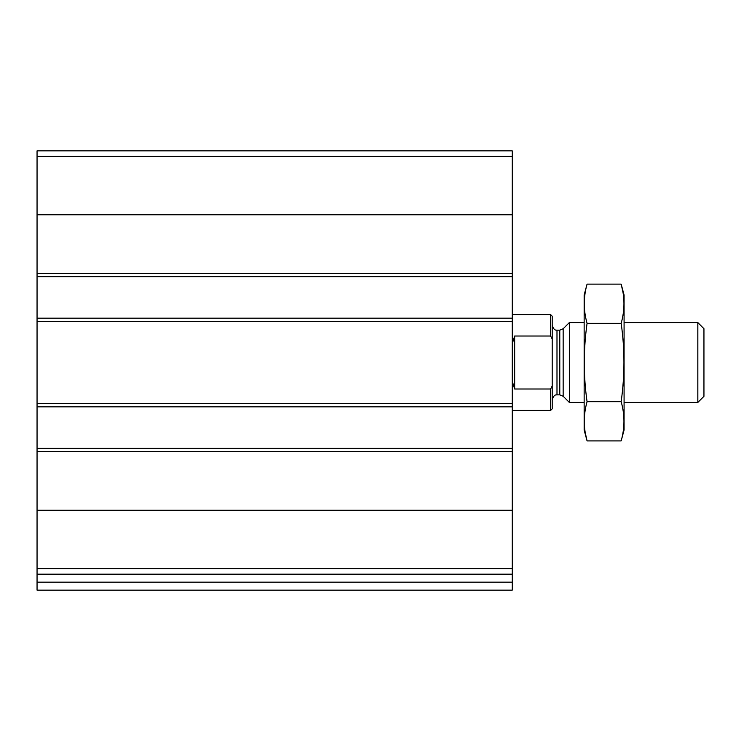 <?xml version="1.0" encoding="UTF-8"?>
<svg xmlns="http://www.w3.org/2000/svg" width="741" height="741" viewBox="0 0 741 741"><rect width="100%" height="100%" fill="white"/><g stroke="black" fill="none" stroke-linecap="round" stroke-linejoin="round"><path stroke-width="1.11" d="M512.263 568.606L512.263 150.858L37.05 150.858L37.05 574.164L512.263 574.164L512.263 568.606L37.05 568.606M512.263 582.148L37.05 582.148L37.05 590.142L512.263 590.142L512.263 574.164M37.05 582.148L37.05 574.164M512.263 276.652L37.05 276.652M512.263 318.185L37.05 318.185M512.263 448.37L37.05 448.37M512.263 406.837L37.05 406.837M552.202 385.987L550.6 389.006L550.6 410.431L552.202 408.837L552.202 316.194L550.6 314.592L512.263 314.592M552.202 339.035L550.6 336.025L550.6 314.592M550.6 389.006L514.662 389.006L514.662 336.025L512.263 343.722M512.263 381.3L514.662 389.006M550.6 336.025L514.662 336.025M697.827 322.576L697.827 402.446L703.95 396.324L703.95 328.708L697.827 322.576L624.079 322.576M584.149 402.446L569.347 402.446L569.347 322.576L584.149 322.576M621.162 440.904L624.079 430.002L624.079 295.02L621.162 284.127C624.867 297.187 624.867 310.257 621.162 323.317C624.858 349.113 624.858 375.242 621.162 401.705C624.867 414.775 624.867 427.835 621.162 440.904L587.067 440.904C583.362 427.835 583.362 414.775 587.067 401.705C583.371 375.909 583.371 349.78 587.067 323.317C583.362 310.257 583.362 297.187 587.067 284.127L621.162 284.127L622.903 291.963M585.325 433.068L587.067 440.904L584.149 430.002L584.149 295.02L587.067 284.127M621.162 401.705L587.067 401.705M621.162 323.317L587.067 323.317M512.263 510.271L37.05 510.271M512.263 451.565L37.05 451.565M512.263 403.641L37.05 403.641M512.263 321.381L37.05 321.381M512.263 156.416L37.05 156.416M512.263 214.76L37.05 214.76M512.263 273.457L37.05 273.457M563.16 328.763L559.779 330.171L559.779 394.86L563.16 396.259L563.16 328.763L569.347 322.576M559.779 394.86L556.991 394.86L556.991 330.171C556.889 329.782 554.324 331.672 552.202 325.373M550.6 410.431L512.263 410.431M697.827 402.446L624.079 402.446M563.16 396.259L569.347 402.446M559.779 330.171L556.991 330.171M556.991 394.86C556.889 395.24 554.324 393.351 552.202 399.649"/></g></svg>
